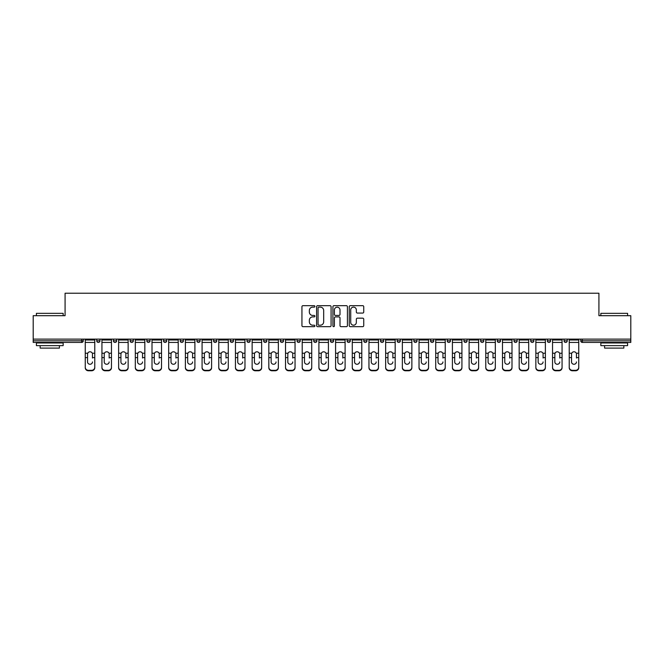 <?xml version="1.0" encoding="UTF-8"?>
<svg xmlns="http://www.w3.org/2000/svg" width="664" height="664" viewBox="0 0 664 664"><rect width="100%" height="100%" fill="white"/><g stroke="black" fill="none" stroke-linecap="round" stroke-linejoin="round"><path stroke-width="1" d="M314.885 306.403A0.739 0.739 0 0 0 314.147 305.664L302.991 305.664A1.054 1.054 0 0 0 301.937 306.718L301.937 325.617A1.054 1.054 0 0 0 302.991 326.671L314.147 326.671A0.739 0.739 0 0 0 314.885 325.933A0.739 0.739 0 0 0 314.147 325.194L312.702 325.194A3.361 3.361 0 0 1 309.341 321.841L309.341 320.264A3.361 3.361 0 0 1 312.702 316.902L314.147 316.902A0.739 0.739 0 0 0 314.885 316.164A0.739 0.739 0 0 0 314.147 315.433L312.702 315.433A3.361 3.361 0 0 1 309.341 312.072L309.341 310.495A3.361 3.361 0 0 1 312.702 307.133L314.147 307.133A0.739 0.739 0 0 0 314.885 306.403M362.685 313.068A1.054 1.054 0 0 0 363.739 312.022L363.739 306.718A1.054 1.054 0 0 0 362.685 305.664L350.301 305.664A1.054 1.054 0 0 0 349.247 306.718L349.247 325.617A1.054 1.054 0 0 0 350.301 326.671L362.685 326.671A1.054 1.054 0 0 0 363.739 325.617L363.739 319.21A1.054 1.054 0 0 0 362.685 318.164L357.39 318.164A1.054 1.054 0 0 0 356.336 319.21L356.336 322.389A2.805 2.805 0 0 1 353.53 325.194A2.805 2.805 0 0 1 350.716 322.389L350.716 309.947A2.805 2.805 0 0 1 353.53 307.133A2.805 2.805 0 0 1 356.336 309.947L356.336 312.022A1.054 1.054 0 0 0 357.39 313.068L362.685 313.068M33.2 339.113L33.2 315.682L65.08 315.682L65.08 293.222L598.92 293.222L598.92 315.682L630.8 315.682L630.8 339.113L33.2 339.113L33.2 340.823L81.664 340.823L81.664 339.113M331.079 306.718A1.054 1.054 0 0 0 330.033 305.664L317.641 305.664A1.054 1.054 0 0 0 316.587 306.718L316.587 325.617A1.054 1.054 0 0 0 317.641 326.671L330.033 326.671A1.054 1.054 0 0 0 331.079 325.617L331.079 306.718M333.967 305.664L346.359 305.664A1.054 1.054 0 0 1 347.413 306.718L347.413 325.617A1.054 1.054 0 0 1 346.359 326.671L341.055 326.671A1.054 1.054 0 0 1 340.009 325.617L340.009 317.948A1.054 1.054 0 0 0 338.955 316.902L335.436 316.902A1.054 1.054 0 0 0 334.39 317.948L334.39 325.933A0.739 0.739 0 0 1 333.652 326.671A0.739 0.739 0 0 1 332.921 325.933L332.921 306.718A1.054 1.054 0 0 1 333.967 305.664M83.266 339.113L83.266 340.823A1.602 1.602 0 0 1 81.664 342.433L33.2 342.433L33.2 340.823M630.8 339.113L630.8 342.433L582.336 342.433A1.602 1.602 0 0 1 580.734 340.823L580.734 339.113M96.745 340.823A1.602 1.602 0 0 0 98.355 342.433A1.602 1.602 0 0 0 99.957 340.823L99.957 339.113L99.957 340.823L96.745 340.823A1.602 1.602 0 0 0 98.355 342.433A1.602 1.602 0 0 1 96.745 340.823L96.745 339.113M81.664 342.433A1.602 1.602 0 0 0 83.266 340.823A1.602 1.602 0 0 1 81.664 342.433L81.664 340.823L83.266 340.823M113.436 339.113L113.436 340.823L113.436 339.113M116.648 339.113L116.648 340.823L116.648 339.113M130.127 340.823A1.602 1.602 0 0 0 131.729 342.433A1.602 1.602 0 0 0 133.331 340.823A1.602 1.602 0 0 1 131.729 342.433A1.602 1.602 0 0 0 133.331 340.823L133.331 339.113L133.331 340.823L130.127 340.823A1.602 1.602 0 0 0 131.729 342.433A1.602 1.602 0 0 1 130.127 340.823L130.127 339.113M146.819 339.113L146.819 340.823L146.819 339.113M150.022 339.113L150.022 340.823A1.602 1.602 0 0 1 148.421 342.433A1.602 1.602 0 0 1 146.819 340.823A1.602 1.602 0 0 0 148.421 342.433A1.602 1.602 0 0 0 150.022 340.823A1.602 1.602 0 0 1 148.421 342.433A1.602 1.602 0 0 1 146.819 340.823L150.022 340.823M163.502 339.113L163.502 340.823L163.502 339.113M166.714 339.113L166.714 340.823L166.714 339.113M183.405 339.113L183.405 340.823A1.602 1.602 0 0 1 181.795 342.433A1.602 1.602 0 0 1 180.193 340.823L180.193 339.113M198.486 342.433A1.602 1.602 0 0 0 200.088 340.823L200.088 339.113L200.088 340.823A1.602 1.602 0 0 1 198.486 342.433A1.602 1.602 0 0 1 196.884 340.823L196.884 339.113M216.779 339.113L216.779 340.823A1.602 1.602 0 0 1 215.177 342.433A1.602 1.602 0 0 1 213.567 340.823L213.567 339.113M233.471 339.113L233.471 340.823A1.602 1.602 0 0 1 231.869 342.433A1.602 1.602 0 0 1 230.259 340.823L230.259 339.113M246.95 339.113L246.95 340.823L246.95 339.113M250.162 339.113L250.162 340.823L250.162 339.113M266.845 339.113L266.845 340.823A1.602 1.602 0 0 1 265.243 342.433A1.602 1.602 0 0 1 263.641 340.823L263.641 339.113M280.324 339.113L280.324 340.823L280.324 339.113M283.536 339.113L283.536 340.823A1.602 1.602 0 0 1 281.934 342.433A1.602 1.602 0 0 1 280.324 340.823L283.536 340.823A1.602 1.602 0 0 1 281.934 342.433M300.228 339.113L300.228 340.823L297.016 340.823A1.602 1.602 0 0 0 298.626 342.433A1.602 1.602 0 0 1 297.016 340.823L297.016 339.113M316.919 339.113L316.919 340.823A1.602 1.602 0 0 1 315.309 342.433A1.602 1.602 0 0 1 313.707 340.823L313.707 339.113M333.602 339.113L333.602 340.823A1.602 1.602 0 0 1 332 342.433A1.602 1.602 0 0 1 330.398 340.823L330.398 339.113M347.081 339.113L347.081 340.823L347.081 339.113M350.293 339.113L350.293 340.823A1.602 1.602 0 0 1 348.691 342.433A1.602 1.602 0 0 1 347.081 340.823L350.293 340.823A1.602 1.602 0 0 1 348.691 342.433M365.374 342.433A1.602 1.602 0 0 0 366.984 340.823L366.984 339.113L366.984 340.823A1.602 1.602 0 0 1 365.374 342.433A1.602 1.602 0 0 1 363.772 340.823L363.772 339.113M380.464 339.113L380.464 340.823L380.464 339.113M383.676 339.113L383.676 340.823A1.602 1.602 0 0 1 382.066 342.433A1.602 1.602 0 0 1 380.464 340.823L383.676 340.823A1.602 1.602 0 0 1 382.066 342.433M400.359 339.113L400.359 340.823A1.602 1.602 0 0 1 398.757 342.433A1.602 1.602 0 0 1 397.155 340.823L397.155 339.113M413.838 339.113L413.838 340.823L413.838 339.113M417.05 339.113L417.05 340.823A1.602 1.602 0 0 1 415.448 342.433A1.602 1.602 0 0 1 413.838 340.823L417.05 340.823A1.602 1.602 0 0 1 415.448 342.433M433.741 339.113L433.741 340.823A1.602 1.602 0 0 1 432.131 342.433A1.602 1.602 0 0 1 430.529 340.823L430.529 339.113M447.221 339.113L447.221 340.823L447.221 339.113M450.433 339.113L450.433 340.823L450.433 339.113M463.912 339.113L463.912 340.823L463.912 339.113M467.116 339.113L467.116 340.823L467.116 339.113M483.807 339.113L483.807 340.823A1.602 1.602 0 0 1 482.205 342.433A1.602 1.602 0 0 1 480.595 340.823L480.595 339.113M500.498 339.113L500.498 340.823L497.286 340.823A1.602 1.602 0 0 0 498.888 342.433A1.602 1.602 0 0 1 497.286 340.823L497.286 339.113M517.181 339.113L517.181 340.823A1.602 1.602 0 0 1 515.579 342.433A1.602 1.602 0 0 1 513.977 340.823L513.977 339.113M530.669 339.113L530.669 340.823L530.669 339.113M533.873 339.113L533.873 340.823L533.873 339.113M550.564 339.113L550.564 340.823A1.602 1.602 0 0 1 548.962 342.433A1.602 1.602 0 0 1 547.352 340.823L547.352 339.113M567.255 339.113L567.255 340.823L564.043 340.823A1.602 1.602 0 0 0 565.645 342.433A1.602 1.602 0 0 1 564.043 340.823L564.043 339.113M115.038 342.433A1.602 1.602 0 0 1 113.436 340.823L116.648 340.823A1.602 1.602 0 0 1 115.038 342.433A1.602 1.602 0 0 0 116.648 340.823A1.602 1.602 0 0 1 115.038 342.433M165.112 342.433A1.602 1.602 0 0 1 163.502 340.823A1.602 1.602 0 0 0 165.112 342.433A1.602 1.602 0 0 0 166.714 340.823A1.602 1.602 0 0 1 165.112 342.433A1.602 1.602 0 0 1 163.502 340.823L166.714 340.823A1.602 1.602 0 0 1 165.112 342.433M248.552 342.433A1.602 1.602 0 0 1 246.95 340.823L250.162 340.823A1.602 1.602 0 0 1 248.552 342.433A1.602 1.602 0 0 0 250.162 340.823M298.626 342.433A1.602 1.602 0 0 0 300.228 340.823A1.602 1.602 0 0 1 298.626 342.433A1.602 1.602 0 0 1 297.016 340.823M448.822 342.433A1.602 1.602 0 0 1 447.221 340.823A1.602 1.602 0 0 0 448.822 342.433A1.602 1.602 0 0 0 450.433 340.823A1.602 1.602 0 0 1 448.822 342.433A1.602 1.602 0 0 1 447.221 340.823L450.433 340.823M465.514 342.433A1.602 1.602 0 0 1 463.912 340.823A1.602 1.602 0 0 0 465.514 342.433A1.602 1.602 0 0 0 467.116 340.823A1.602 1.602 0 0 1 465.514 342.433A1.602 1.602 0 0 1 463.912 340.823L467.116 340.823A1.602 1.602 0 0 1 465.514 342.433M500.498 340.823A1.602 1.602 0 0 1 498.888 342.433A1.602 1.602 0 0 0 500.498 340.823A1.602 1.602 0 0 1 498.888 342.433A1.602 1.602 0 0 1 497.286 340.823M532.271 342.433A1.602 1.602 0 0 1 530.669 340.823A1.602 1.602 0 0 0 532.271 342.433A1.602 1.602 0 0 0 533.873 340.823A1.602 1.602 0 0 1 532.271 342.433A1.602 1.602 0 0 1 530.669 340.823L533.873 340.823M565.645 342.433A1.602 1.602 0 0 0 567.255 340.823A1.602 1.602 0 0 1 565.645 342.433A1.602 1.602 0 0 1 564.043 340.823M318.795 307.133A0.739 0.739 0 0 0 318.056 307.872L318.056 324.464A0.739 0.739 0 0 0 318.795 325.194L320.314 325.194A3.361 3.361 0 0 0 323.675 321.841L323.675 310.495A3.361 3.361 0 0 0 320.314 307.133L318.795 307.133M340.009 309.997A2.805 2.805 0 0 0 337.196 307.191A2.805 2.805 0 0 0 334.39 309.997L334.39 314.379A1.054 1.054 0 0 0 335.436 315.433L338.955 315.433A1.054 1.054 0 0 0 340.009 314.379L340.009 309.997M92.47 354.169L92.47 357.597L94.769 357.597L94.769 339.113M85.249 358.045L85.249 367.748L85.249 353.231L87.739 353.231L87.548 354.169L87.739 353.231A2.457 2.357 0 0 1 92.271 353.231L94.769 353.231M92.47 358.045L92.47 357.597M90.005 364.262A2.457 2.324 180 0 0 92.47 361.93A2.457 2.324 180 0 1 90.005 364.262A2.457 2.324 180 0 1 87.548 361.93L87.548 354.169M94.769 367.292L94.769 367.748A3.212 3.038 180 0 1 91.557 370.778L91.557 370.329A3.212 3.038 0 0 0 94.769 367.292L94.769 357.597M85.249 367.292A3.212 3.038 0 0 0 88.453 370.329L88.453 370.778L91.557 370.778M88.453 370.778A3.212 3.038 180 0 1 85.249 367.748M88.453 370.329L91.557 370.329M85.249 353.231L85.249 339.113M36.412 313.333L63.155 313.333L36.412 313.333L36.412 315.682M63.155 345.637L36.412 345.637L36.412 342.964L63.155 342.964L63.155 345.637M59.411 345.637L59.411 348.102L40.155 348.102L40.155 345.637M600.845 313.333L627.588 313.333L600.845 313.333L600.845 315.682M627.588 345.637L600.845 345.637L600.845 342.964L627.588 342.964L627.588 345.637M623.845 345.637L623.845 348.102L604.589 348.102L604.589 345.637M109.153 354.169L109.153 357.597L111.461 357.597L111.461 339.113M101.932 358.045L101.932 367.748L101.932 353.231L104.431 353.231L104.24 354.169L104.431 353.231A2.457 2.357 0 0 1 108.962 353.231L111.461 353.231M109.153 358.045L109.153 357.597M106.697 364.262A2.457 2.324 180 0 0 109.153 361.93A2.457 2.324 180 0 1 106.697 364.262A2.457 2.324 180 0 1 104.24 361.93L104.24 354.169M125.845 354.169L125.845 357.597L128.144 357.597L128.144 339.113M118.624 358.045L118.624 367.748L118.624 353.231L121.122 353.231L120.923 354.169L121.122 353.231A2.457 2.357 0 0 1 125.654 353.231L128.144 353.231M125.845 358.045L125.845 357.597M123.388 364.262A2.457 2.324 180 0 0 125.845 361.93A2.457 2.324 180 0 1 123.388 364.262A2.457 2.324 180 0 1 120.923 361.93L120.923 354.169M142.536 354.169L142.536 357.597L144.835 357.597L144.835 339.113M135.315 358.045L135.315 367.748L135.315 353.231L137.813 353.231L137.614 354.169L137.813 353.231A2.457 2.357 0 0 1 142.337 353.231L144.835 353.231M142.536 358.045L142.536 357.597M140.071 364.262A2.457 2.324 180 0 0 142.536 361.93A2.457 2.324 180 0 1 140.071 364.262A2.457 2.324 180 0 1 137.614 361.93L137.614 354.169M159.227 354.169L159.227 357.597L161.526 357.597L161.526 339.113M152.006 358.045L152.006 367.748L152.006 353.231L154.496 353.231L154.305 354.169L154.496 353.231A2.457 2.357 0 0 1 159.028 353.231L161.526 353.231M159.227 358.045L159.227 357.597M156.762 364.262A2.457 2.324 180 0 0 159.227 361.93A2.457 2.324 180 0 1 156.762 364.262A2.457 2.324 180 0 1 154.305 361.93L154.305 354.169M175.91 354.169L175.91 357.597L178.218 357.597L178.218 339.113M168.689 358.045L168.689 367.748L168.689 353.231L171.188 353.231L170.997 354.169L171.188 353.231A2.457 2.357 0 0 1 175.719 353.231L178.218 353.231M178.218 367.748L178.218 367.292L178.218 367.748A3.212 3.038 180 0 1 175.005 370.778L175.005 370.329A3.212 3.038 0 0 0 178.218 367.292L178.218 357.597M175.91 358.045L175.91 357.597M173.453 364.262A2.457 2.324 180 0 0 175.91 361.93A2.457 2.324 180 0 1 173.453 364.262A2.457 2.324 180 0 1 170.997 361.93L170.997 354.169M111.461 367.292L111.461 367.748A3.212 3.038 180 0 1 108.249 370.778L108.249 370.329A3.212 3.038 0 0 0 111.461 367.292L111.461 357.597M101.932 367.292A3.212 3.038 0 0 0 105.144 370.329L105.144 370.778L108.249 370.778M105.144 370.778A3.212 3.038 180 0 1 101.932 367.748M105.144 370.329L108.249 370.329M101.932 353.231L101.932 339.113M128.144 367.292L128.144 367.748A3.212 3.038 180 0 1 124.94 370.778L124.94 370.329A3.212 3.038 0 0 0 128.144 367.292L128.144 357.597M118.624 367.292A3.212 3.038 0 0 0 121.836 370.329L121.836 370.778L124.94 370.778M121.836 370.778A3.212 3.038 180 0 1 118.624 367.748M121.836 370.329L124.94 370.329M118.624 353.231L118.624 339.113M144.835 367.292L144.835 367.748A3.212 3.038 180 0 1 141.623 370.778L141.623 370.329A3.212 3.038 0 0 0 144.835 367.292L144.835 357.597M135.315 367.292A3.212 3.038 0 0 0 138.527 370.329L138.527 370.778L141.623 370.778M138.527 370.778A3.212 3.038 180 0 1 135.315 367.748M138.527 370.329L141.623 370.329M135.315 353.231L135.315 339.113M161.526 367.292L161.526 367.748A3.212 3.038 180 0 1 158.314 370.778L158.314 370.329A3.212 3.038 0 0 0 161.526 367.292L161.526 357.597M152.006 367.292A3.212 3.038 0 0 0 155.21 370.329L155.21 370.778L158.314 370.778M155.21 370.778A3.212 3.038 180 0 1 152.006 367.748M155.21 370.329L158.314 370.329M152.006 353.231L152.006 339.113M168.689 367.292A3.212 3.038 0 0 0 171.901 370.329L171.901 370.778L175.005 370.778M171.901 370.778A3.212 3.038 180 0 1 168.689 367.748M171.901 370.329L175.005 370.329M168.689 353.231L168.689 339.113M192.601 354.169L192.601 357.597L194.901 357.597L194.901 339.113M185.38 358.045L185.38 367.748L185.38 353.231L187.879 353.231L187.68 354.169L187.879 353.231A2.457 2.357 0 0 1 192.411 353.231L194.901 353.231M192.601 358.045L192.601 357.597M190.145 364.262A2.457 2.324 180 0 0 192.601 361.93A2.457 2.324 180 0 1 190.145 364.262A2.457 2.324 180 0 1 187.68 361.93L187.68 354.169M194.901 367.292L194.901 367.748A3.212 3.038 180 0 1 191.697 370.778L191.697 370.329A3.212 3.038 0 0 0 194.901 367.292L194.901 357.597M185.38 367.292A3.212 3.038 0 0 0 188.593 370.329L188.593 370.778L191.697 370.778M188.593 370.778A3.212 3.038 180 0 1 185.38 367.748M188.593 370.329L191.697 370.329M185.38 353.231L185.38 339.113M209.293 354.169L209.293 357.597L211.592 357.597L211.592 339.113M202.072 358.045L202.072 367.748L202.072 353.231L204.57 353.231L204.371 354.169L204.57 353.231A2.457 2.357 0 0 1 209.094 353.231L211.592 353.231M209.293 358.045L209.293 357.597M206.828 364.262A2.457 2.324 180 0 0 209.293 361.93A2.457 2.324 180 0 1 206.828 364.262A2.457 2.324 180 0 1 204.371 361.93L204.371 354.169M211.592 367.292L211.592 367.748A3.212 3.038 180 0 1 208.38 370.778L208.38 370.329A3.212 3.038 0 0 0 211.592 367.292L211.592 357.597M202.072 367.292A3.212 3.038 0 0 0 205.284 370.329L205.284 370.778L208.38 370.778M205.284 370.778A3.212 3.038 180 0 1 202.072 367.748M205.284 370.329L208.38 370.329M202.072 353.231L202.072 339.113M225.984 354.169L225.984 357.597L228.283 357.597L228.283 339.113M218.763 358.045L218.763 367.748L218.763 353.231L221.253 353.231L221.062 354.169L221.253 353.231A2.457 2.357 0 0 1 225.785 353.231L228.283 353.231M228.283 367.748L228.283 367.292L228.283 367.748A3.212 3.038 180 0 1 225.071 370.778L225.071 370.329A3.212 3.038 0 0 0 228.283 367.292L228.283 357.597M225.984 358.045L225.984 357.597M223.519 364.262A2.457 2.324 180 0 0 225.984 361.93A2.457 2.324 180 0 1 223.519 364.262A2.457 2.324 180 0 1 221.062 361.93L221.062 354.169M218.763 367.292A3.212 3.038 0 0 0 221.967 370.329L221.967 370.778L225.071 370.778M221.967 370.778A3.212 3.038 180 0 1 218.763 367.748M221.967 370.329L225.071 370.329M218.763 353.231L218.763 339.113M242.667 354.169L242.667 357.597L244.974 357.597L244.974 339.113M235.446 358.045L235.446 367.748L235.446 353.231L237.944 353.231L237.745 354.169L237.944 353.231A2.457 2.357 0 0 1 242.476 353.231L244.974 353.231M242.667 358.045L242.667 357.597M240.21 364.262A2.457 2.324 180 0 0 242.667 361.93A2.457 2.324 180 0 1 240.21 364.262A2.457 2.324 180 0 1 237.745 361.93L237.745 354.169M244.974 367.292L244.974 367.748A3.212 3.038 180 0 1 241.762 370.778L241.762 370.329A3.212 3.038 0 0 0 244.974 367.292L244.974 357.597M235.446 367.292A3.212 3.038 0 0 0 238.658 370.329L238.658 370.778L241.762 370.778M238.658 370.778A3.212 3.038 180 0 1 235.446 367.748M238.658 370.329L241.762 370.329M235.446 353.231L235.446 339.113M259.358 354.169L259.358 357.597L261.657 357.597L261.657 339.113M252.137 358.045L252.137 367.748L252.137 353.231L254.636 353.231L254.436 354.169L254.636 353.231A2.457 2.357 0 0 1 259.159 353.231L261.657 353.231M261.657 367.748L261.657 367.292L261.657 367.748A3.212 3.038 180 0 1 258.454 370.778L258.454 370.329A3.212 3.038 0 0 0 261.657 367.292L261.657 357.597M259.358 358.045L259.358 357.597M256.902 364.262A2.457 2.324 180 0 0 259.358 361.93A2.457 2.324 180 0 1 256.902 364.262A2.457 2.324 180 0 1 254.436 361.93L254.436 354.169M252.137 367.292A3.212 3.038 0 0 0 255.349 370.329L255.349 370.778L258.454 370.778M255.349 370.778A3.212 3.038 180 0 1 252.137 367.748M255.349 370.329L258.454 370.329M252.137 353.231L252.137 339.113M276.05 354.169L276.05 357.597L278.349 357.597L278.349 339.113M268.829 358.045L268.829 367.748L268.829 353.231L271.327 353.231L271.128 354.169L271.327 353.231A2.457 2.357 0 0 1 275.851 353.231L278.349 353.231M276.05 358.045L276.05 357.597M273.585 364.262A2.457 2.324 180 0 0 276.05 361.93A2.457 2.324 180 0 1 273.585 364.262A2.457 2.324 180 0 1 271.128 361.93L271.128 354.169M278.349 367.292L278.349 367.748A3.212 3.038 180 0 1 275.137 370.778L275.137 370.329A3.212 3.038 0 0 0 278.349 367.292L278.349 357.597M268.829 367.292A3.212 3.038 0 0 0 272.041 370.329L272.041 370.778L275.137 370.778M272.041 370.778A3.212 3.038 180 0 1 268.829 367.748M272.041 370.329L275.137 370.329M268.829 353.231L268.829 339.113M292.741 354.169L292.741 357.597L295.04 357.597L295.04 339.113M285.52 358.045L285.52 367.748L285.52 353.231L288.01 353.231L287.819 354.169L288.01 353.231A2.457 2.357 0 0 1 292.542 353.231L295.04 353.231M292.741 358.045L292.741 357.597M290.276 364.262A2.457 2.324 180 0 0 292.741 361.93A2.457 2.324 180 0 1 290.276 364.262A2.457 2.324 180 0 1 287.819 361.93L287.819 354.169M295.04 367.292L295.04 367.748A3.212 3.038 180 0 1 291.828 370.778L291.828 370.329A3.212 3.038 0 0 0 295.04 367.292L295.04 357.597M285.52 367.292A3.212 3.038 0 0 0 288.724 370.329L288.724 370.778L291.828 370.778M288.724 370.778A3.212 3.038 180 0 1 285.52 367.748M288.724 370.329L291.828 370.329M285.52 353.231L285.52 339.113M309.424 354.169L309.424 357.597L311.723 357.597L311.723 339.113M302.203 358.045L302.203 367.748L302.203 353.231L304.701 353.231L304.502 354.169L304.701 353.231A2.457 2.357 0 0 1 309.233 353.231L311.723 353.231M311.723 367.748L311.723 367.292L311.723 367.748A3.212 3.038 180 0 1 308.519 370.778L308.519 370.329A3.212 3.038 0 0 0 311.723 367.292L311.723 357.597M309.424 358.045L309.424 357.597M306.967 364.262A2.457 2.324 180 0 0 309.424 361.93A2.457 2.324 180 0 1 306.967 364.262A2.457 2.324 180 0 1 304.502 361.93L304.502 354.169M302.203 367.292A3.212 3.038 0 0 0 305.415 370.329L305.415 370.778L308.519 370.778M305.415 370.778A3.212 3.038 180 0 1 302.203 367.748M305.415 370.329L308.519 370.329M302.203 353.231L302.203 339.113M326.115 354.169L326.115 357.597L328.414 357.597L328.414 339.113M318.894 358.045L318.894 367.748L318.894 353.231L321.393 353.231L321.193 354.169L321.393 353.231A2.457 2.357 0 0 1 325.916 353.231L328.414 353.231M326.115 358.045L326.115 357.597M323.658 364.262A2.457 2.324 180 0 0 326.115 361.93A2.457 2.324 180 0 1 323.658 364.262A2.457 2.324 180 0 1 321.193 361.93L321.193 354.169M328.414 367.292L328.414 367.748A3.212 3.038 180 0 1 325.211 370.778L325.211 370.329A3.212 3.038 0 0 0 328.414 367.292L328.414 357.597M318.894 367.292A3.212 3.038 0 0 0 322.106 370.329L322.106 370.778L325.211 370.778M322.106 370.778A3.212 3.038 180 0 1 318.894 367.748M322.106 370.329L325.211 370.329M318.894 353.231L318.894 339.113M342.807 354.169L342.807 357.597L345.106 357.597L345.106 339.113M335.586 358.045L335.586 367.748L335.586 353.231L338.084 353.231L337.885 354.169L338.084 353.231A2.457 2.357 0 0 1 342.607 353.231L345.106 353.231M342.807 358.045L342.807 357.597M340.341 364.262A2.457 2.324 180 0 0 342.807 361.93A2.457 2.324 180 0 1 340.341 364.262A2.457 2.324 180 0 1 337.885 361.93L337.885 354.169M345.106 367.292L345.106 367.748A3.212 3.038 180 0 1 341.894 370.778L341.894 370.329A3.212 3.038 0 0 0 345.106 367.292L345.106 357.597M335.586 367.292A3.212 3.038 0 0 0 338.789 370.329L338.789 370.778L341.894 370.778M338.789 370.778A3.212 3.038 180 0 1 335.586 367.748M338.789 370.329L341.894 370.329M335.586 353.231L335.586 339.113M359.498 354.169L359.498 357.597L361.797 357.597L361.797 339.113M352.277 358.045L352.277 367.748L352.277 353.231L354.767 353.231L354.576 354.169L354.767 353.231A2.457 2.357 0 0 1 359.299 353.231L361.797 353.231M359.498 358.045L359.498 357.597M357.033 364.262A2.457 2.324 180 0 0 359.498 361.93A2.457 2.324 180 0 1 357.033 364.262A2.457 2.324 180 0 1 354.576 361.93L354.576 354.169M361.797 367.292L361.797 367.748A3.212 3.038 180 0 1 358.585 370.778L358.585 370.329A3.212 3.038 0 0 0 361.797 367.292L361.797 357.597M352.277 367.292A3.212 3.038 0 0 0 355.481 370.329L355.481 370.778L358.585 370.778M355.481 370.778A3.212 3.038 180 0 1 352.277 367.748M355.481 370.329L358.585 370.329M352.277 353.231L352.277 339.113M376.181 354.169L376.181 357.597L378.48 357.597L378.48 339.113M368.96 358.045L368.96 367.748L368.96 353.231L371.458 353.231L371.259 354.169L371.458 353.231A2.457 2.357 0 0 1 375.99 353.231L378.48 353.231M376.181 358.045L376.181 357.597M373.724 364.262A2.457 2.324 180 0 0 376.181 361.93A2.457 2.324 180 0 1 373.724 364.262A2.457 2.324 180 0 1 371.259 361.93L371.259 354.169M378.48 367.292L378.48 367.748A3.212 3.038 180 0 1 375.276 370.778L375.276 370.329A3.212 3.038 0 0 0 378.48 367.292L378.48 357.597M368.96 367.292A3.212 3.038 0 0 0 372.172 370.329L372.172 370.778L375.276 370.778M372.172 370.778A3.212 3.038 180 0 1 368.96 367.748M372.172 370.329L375.276 370.329M368.96 353.231L368.96 339.113M392.872 354.169L392.872 357.597L395.171 357.597L395.171 339.113M385.651 358.045L385.651 367.748L385.651 353.231L388.149 353.231L387.95 354.169L388.149 353.231A2.457 2.357 0 0 1 392.673 353.231L395.171 353.231M392.872 358.045L392.872 357.597M390.415 364.262A2.457 2.324 180 0 0 392.872 361.93A2.457 2.324 180 0 1 390.415 364.262A2.457 2.324 180 0 1 387.95 361.93L387.95 354.169M395.171 367.292L395.171 367.748A3.212 3.038 180 0 1 391.959 370.778L391.959 370.329A3.212 3.038 0 0 0 395.171 367.292L395.171 357.597M385.651 367.292A3.212 3.038 0 0 0 388.863 370.329L388.863 370.778L391.959 370.778M388.863 370.778A3.212 3.038 180 0 1 385.651 367.748M388.863 370.329L391.959 370.329M385.651 353.231L385.651 339.113M409.563 354.169L409.563 357.597L411.863 357.597L411.863 339.113M402.342 358.045L402.342 367.748L402.342 353.231L404.841 353.231L404.642 354.169L404.841 353.231A2.457 2.357 0 0 1 409.364 353.231L411.863 353.231M411.863 367.748L411.863 367.292L411.863 367.748A3.212 3.038 180 0 1 408.651 370.778L408.651 370.329A3.212 3.038 0 0 0 411.863 367.292L411.863 357.597M409.563 358.045L409.563 357.597M407.098 364.262A2.457 2.324 180 0 0 409.563 361.93A2.457 2.324 180 0 1 407.098 364.262A2.457 2.324 180 0 1 404.642 361.93L404.642 354.169M402.342 367.292A3.212 3.038 0 0 0 405.546 370.329L405.546 370.778L408.651 370.778M405.546 370.778A3.212 3.038 180 0 1 402.342 367.748M405.546 370.329L408.651 370.329M402.342 353.231L402.342 339.113M426.255 354.169L426.255 357.597L428.554 357.597L428.554 339.113M419.026 358.045L419.026 367.748L419.026 353.231L421.524 353.231L421.333 354.169L421.524 353.231A2.457 2.357 0 0 1 426.056 353.231L428.554 353.231M426.255 358.045L426.255 357.597M423.79 364.262A2.457 2.324 180 0 0 426.255 361.93A2.457 2.324 180 0 1 423.79 364.262A2.457 2.324 180 0 1 421.333 361.93L421.333 354.169M428.554 367.292L428.554 367.748A3.212 3.038 180 0 1 425.342 370.778L425.342 370.329A3.212 3.038 0 0 0 428.554 367.292L428.554 357.597M419.026 367.292A3.212 3.038 0 0 0 422.238 370.329L422.238 370.778L425.342 370.778M422.238 370.778A3.212 3.038 180 0 1 419.026 367.748M422.238 370.329L425.342 370.329M419.026 353.231L419.026 339.113M442.938 354.169L442.938 357.597L445.237 357.597L445.237 339.113M435.717 358.045L435.717 367.748L435.717 353.231L438.215 353.231L438.016 354.169L438.215 353.231A2.457 2.357 0 0 1 442.747 353.231L445.237 353.231M445.237 367.748L445.237 367.292L445.237 367.748A3.212 3.038 180 0 1 442.033 370.778L442.033 370.329A3.212 3.038 0 0 0 445.237 367.292L445.237 357.597M442.938 358.045L442.938 357.597M440.481 364.262A2.457 2.324 180 0 0 442.938 361.93A2.457 2.324 180 0 1 440.481 364.262A2.457 2.324 180 0 1 438.016 361.93L438.016 354.169M435.717 367.292A3.212 3.038 0 0 0 438.929 370.329L438.929 370.778L442.033 370.778M438.929 370.778A3.212 3.038 180 0 1 435.717 367.748M438.929 370.329L442.033 370.329M435.717 353.231L435.717 339.113M459.629 354.169L459.629 357.597L461.928 357.597L461.928 339.113M452.408 358.045L452.408 367.748L452.408 353.231L454.906 353.231L454.707 354.169L454.906 353.231A2.457 2.357 0 0 1 459.43 353.231L461.928 353.231M461.928 367.748L461.928 367.292L461.928 367.748A3.212 3.038 180 0 1 458.716 370.778L458.716 370.329A3.212 3.038 0 0 0 461.928 367.292L461.928 357.597M459.629 358.045L459.629 357.597M457.172 364.262A2.457 2.324 180 0 0 459.629 361.93A2.457 2.324 180 0 1 457.172 364.262A2.457 2.324 180 0 1 454.707 361.93L454.707 354.169M452.408 367.292A3.212 3.038 0 0 0 455.62 370.329L455.62 370.778L458.716 370.778M455.62 370.778A3.212 3.038 180 0 1 452.408 367.748M455.62 370.329L458.716 370.329M452.408 353.231L452.408 339.113M476.32 354.169L476.32 357.597L478.619 357.597L478.619 339.113M469.099 358.045L469.099 367.748L469.099 353.231L471.589 353.231L471.399 354.169L471.589 353.231A2.457 2.357 0 0 1 476.121 353.231L478.619 353.231M478.619 367.748L478.619 367.292L478.619 367.748A3.212 3.038 180 0 1 475.407 370.778L475.407 370.329A3.212 3.038 0 0 0 478.619 367.292L478.619 357.597M476.32 358.045L476.32 357.597M473.855 364.262A2.457 2.324 180 0 0 476.32 361.93A2.457 2.324 180 0 1 473.855 364.262A2.457 2.324 180 0 1 471.399 361.93L471.399 354.169M469.099 367.292A3.212 3.038 0 0 0 472.303 370.329L472.303 370.778L475.407 370.778M472.303 370.778A3.212 3.038 180 0 1 469.099 367.748M472.303 370.329L475.407 370.329M469.099 353.231L469.099 339.113M493.003 354.169L493.003 357.597L495.311 357.597L495.311 339.113M485.782 358.045L485.782 367.748L485.782 353.231L488.281 353.231L488.09 354.169L488.281 353.231A2.457 2.357 0 0 1 492.812 353.231L495.311 353.231M495.311 367.748L495.311 367.292L495.311 367.748A3.212 3.038 180 0 1 492.099 370.778L492.099 370.329A3.212 3.038 0 0 0 495.311 367.292L495.311 357.597M493.003 358.045L493.003 357.597M490.547 364.262A2.457 2.324 180 0 0 493.003 361.93A2.457 2.324 180 0 1 490.547 364.262A2.457 2.324 180 0 1 488.09 361.93L488.09 354.169M485.782 367.292A3.212 3.038 0 0 0 488.994 370.329L488.994 370.778L492.099 370.778M488.994 370.778A3.212 3.038 180 0 1 485.782 367.748M488.994 370.329L492.099 370.329M485.782 353.231L485.782 339.113M509.695 354.169L509.695 357.597L511.994 357.597L511.994 339.113M502.474 358.045L502.474 367.748L502.474 353.231L504.972 353.231L504.773 354.169L504.972 353.231A2.457 2.357 0 0 1 509.504 353.231L511.994 353.231M511.994 367.748L511.994 367.292L511.994 367.748A3.212 3.038 180 0 1 508.79 370.778L508.79 370.329A3.212 3.038 0 0 0 511.994 367.292L511.994 357.597M509.695 358.045L509.695 357.597M507.238 364.262A2.457 2.324 180 0 0 509.695 361.93A2.457 2.324 180 0 1 507.238 364.262A2.457 2.324 180 0 1 504.773 361.93L504.773 354.169M502.474 367.292A3.212 3.038 0 0 0 505.686 370.329L505.686 370.778L508.79 370.778M505.686 370.778A3.212 3.038 180 0 1 502.474 367.748M505.686 370.329L508.79 370.329M502.474 353.231L502.474 339.113M526.386 354.169L526.386 357.597L528.685 357.597L528.685 339.113M519.165 358.045L519.165 367.748L519.165 353.231L521.663 353.231L521.464 354.169L521.663 353.231A2.457 2.357 0 0 1 526.187 353.231L528.685 353.231M528.685 367.748L528.685 367.292L528.685 367.748A3.212 3.038 180 0 1 525.473 370.778L525.473 370.329A3.212 3.038 0 0 0 528.685 367.292L528.685 357.597M526.386 358.045L526.386 357.597M523.929 364.262A2.457 2.324 180 0 0 526.386 361.93A2.457 2.324 180 0 1 523.929 364.262A2.457 2.324 180 0 1 521.464 361.93L521.464 354.169M519.165 367.292A3.212 3.038 0 0 0 522.377 370.329L522.377 370.778L525.473 370.778M522.377 370.778A3.212 3.038 180 0 1 519.165 367.748M522.377 370.329L525.473 370.329M519.165 353.231L519.165 339.113M543.077 354.169L543.077 357.597L545.376 357.597L545.376 339.113M535.856 358.045L535.856 367.748L535.856 353.231L538.346 353.231L538.155 354.169L538.346 353.231A2.457 2.357 0 0 1 542.878 353.231L545.376 353.231M545.376 367.748L545.376 367.292L545.376 367.748A3.212 3.038 180 0 1 542.164 370.778L542.164 370.329A3.212 3.038 0 0 0 545.376 367.292L545.376 357.597M543.077 358.045L543.077 357.597M540.612 364.262A2.457 2.324 180 0 0 543.077 361.93A2.457 2.324 180 0 1 540.612 364.262A2.457 2.324 180 0 1 538.155 361.93L538.155 354.169M535.856 367.292A3.212 3.038 0 0 0 539.06 370.329L539.06 370.778L542.164 370.778M539.06 370.778A3.212 3.038 180 0 1 535.856 367.748M539.06 370.329L542.164 370.329M535.856 353.231L535.856 339.113M559.76 354.169L559.76 357.597L562.068 357.597L562.068 339.113M552.539 358.045L552.539 367.748L552.539 353.231L555.038 353.231L554.847 354.169L555.038 353.231A2.457 2.357 0 0 1 559.569 353.231L562.068 353.231M559.76 358.045L559.76 357.597M557.303 364.262A2.457 2.324 180 0 0 559.76 361.93A2.457 2.324 180 0 1 557.303 364.262A2.457 2.324 180 0 1 554.847 361.93L554.847 354.169M562.068 367.292L562.068 367.748A3.212 3.038 180 0 1 558.856 370.778L558.856 370.329A3.212 3.038 0 0 0 562.068 367.292L562.068 357.597M552.539 367.292A3.212 3.038 0 0 0 555.751 370.329L555.751 370.778L558.856 370.778M555.751 370.778A3.212 3.038 180 0 1 552.539 367.748M555.751 370.329L558.856 370.329M552.539 353.231L552.539 339.113M576.452 354.169L576.452 357.597L578.751 357.597L578.751 339.113M569.231 358.045L569.231 367.748L569.231 353.231L571.729 353.231L571.53 354.169L571.729 353.231A2.457 2.357 0 0 1 576.261 353.231L578.751 353.231M576.452 358.045L576.452 357.597M573.995 364.262A2.457 2.324 180 0 0 576.452 361.93A2.457 2.324 180 0 1 573.995 364.262A2.457 2.324 180 0 1 571.53 361.93L571.53 354.169M578.751 367.292L578.751 367.748A3.212 3.038 180 0 1 575.547 370.778L575.547 370.329A3.212 3.038 0 0 0 578.751 367.292L578.751 357.597M569.231 367.292A3.212 3.038 0 0 0 572.443 370.329L572.443 370.778L575.547 370.778M572.443 370.778A3.212 3.038 180 0 1 569.231 367.748M572.443 370.329L575.547 370.329M569.231 353.231L569.231 339.113M582.336 339.113L582.336 340.823L630.8 340.823M580.734 340.823L582.336 340.823L582.336 342.433M98.355 342.433A1.602 1.602 0 0 0 99.957 340.823M181.795 342.433A1.602 1.602 0 0 0 183.405 340.823L180.193 340.823M200.088 340.823L196.884 340.823M215.177 342.433A1.602 1.602 0 0 0 216.779 340.823L213.567 340.823M231.869 342.433A1.602 1.602 0 0 0 233.471 340.823L230.259 340.823M265.243 342.433A1.602 1.602 0 0 0 266.845 340.823L263.641 340.823M315.309 342.433A1.602 1.602 0 0 0 316.919 340.823L313.707 340.823M332 342.433A1.602 1.602 0 0 0 333.602 340.823L330.398 340.823M366.984 340.823L363.772 340.823M398.757 342.433A1.602 1.602 0 0 0 400.359 340.823L397.155 340.823M432.131 342.433A1.602 1.602 0 0 0 433.741 340.823L430.529 340.823M482.205 342.433A1.602 1.602 0 0 0 483.807 340.823L480.595 340.823M515.579 342.433A1.602 1.602 0 0 0 517.181 340.823L513.977 340.823M548.962 342.433A1.602 1.602 0 0 0 550.564 340.823L547.352 340.823M85.249 357.597L87.548 357.597M85.249 342.433L94.769 342.433M85.249 340.001L94.769 340.001M101.932 357.597L104.24 357.597M101.932 342.433L111.461 342.433M101.932 340.001L111.461 340.001M118.624 357.597L120.923 357.597M118.624 342.433L128.144 342.433M118.624 340.001L128.144 340.001M135.315 357.597L137.614 357.597M135.315 342.433L144.835 342.433M135.315 340.001L144.835 340.001M152.006 357.597L154.305 357.597M152.006 342.433L161.526 342.433M152.006 340.001L161.526 340.001M168.689 357.597L170.997 357.597M168.689 342.433L178.218 342.433M168.689 340.001L178.218 340.001M185.38 357.597L187.68 357.597M185.38 342.433L194.901 342.433M185.38 340.001L194.901 340.001M202.072 357.597L204.371 357.597M202.072 342.433L211.592 342.433M202.072 340.001L211.592 340.001M218.763 357.597L221.062 357.597M218.763 342.433L228.283 342.433M218.763 340.001L228.283 340.001M235.446 357.597L237.745 357.597M235.446 342.433L244.974 342.433M235.446 340.001L244.974 340.001M252.137 357.597L254.436 357.597M252.137 342.433L261.657 342.433M252.137 340.001L261.657 340.001M268.829 357.597L271.128 357.597M268.829 342.433L278.349 342.433M268.829 340.001L278.349 340.001M285.52 357.597L287.819 357.597M285.52 342.433L295.04 342.433M285.52 340.001L295.04 340.001M302.203 357.597L304.502 357.597M302.203 342.433L311.723 342.433M302.203 340.001L311.723 340.001M318.894 357.597L321.193 357.597M318.894 342.433L328.414 342.433M318.894 340.001L328.414 340.001M335.586 357.597L337.885 357.597M335.586 342.433L345.106 342.433M335.586 340.001L345.106 340.001M352.277 357.597L354.576 357.597M352.277 342.433L361.797 342.433M352.277 340.001L361.797 340.001M368.96 357.597L371.259 357.597M368.96 342.433L378.48 342.433M368.96 340.001L378.48 340.001M385.651 357.597L387.95 357.597M385.651 342.433L395.171 342.433M385.651 340.001L395.171 340.001M402.342 357.597L404.642 357.597M402.342 342.433L411.863 342.433M402.342 340.001L411.863 340.001M419.026 357.597L421.333 357.597M419.026 342.433L428.554 342.433M419.026 340.001L428.554 340.001M435.717 357.597L438.016 357.597M435.717 342.433L445.237 342.433M435.717 340.001L445.237 340.001M452.408 357.597L454.707 357.597M452.408 342.433L461.928 342.433M452.408 340.001L461.928 340.001M469.099 357.597L471.399 357.597M469.099 342.433L478.619 342.433M469.099 340.001L478.619 340.001M485.782 357.597L488.09 357.597M485.782 342.433L495.311 342.433M485.782 340.001L495.311 340.001M502.474 357.597L504.773 357.597M502.474 342.433L511.994 342.433M502.474 340.001L511.994 340.001M519.165 357.597L521.464 357.597M519.165 342.433L528.685 342.433M519.165 340.001L528.685 340.001M535.856 357.597L538.155 357.597M535.856 342.433L545.376 342.433M535.856 340.001L545.376 340.001M552.539 357.597L554.847 357.597M552.539 342.433L562.068 342.433M552.539 340.001L562.068 340.001M569.231 357.597L571.53 357.597M569.231 342.433L578.751 342.433M569.231 340.001L578.751 340.001M63.155 315.682L63.155 313.333M57.054 342.964L57.054 342.433M42.504 342.964L42.504 342.433M627.588 315.682L627.588 313.333M621.496 342.964L621.496 342.433M606.946 342.964L606.946 342.433"/></g></svg>
